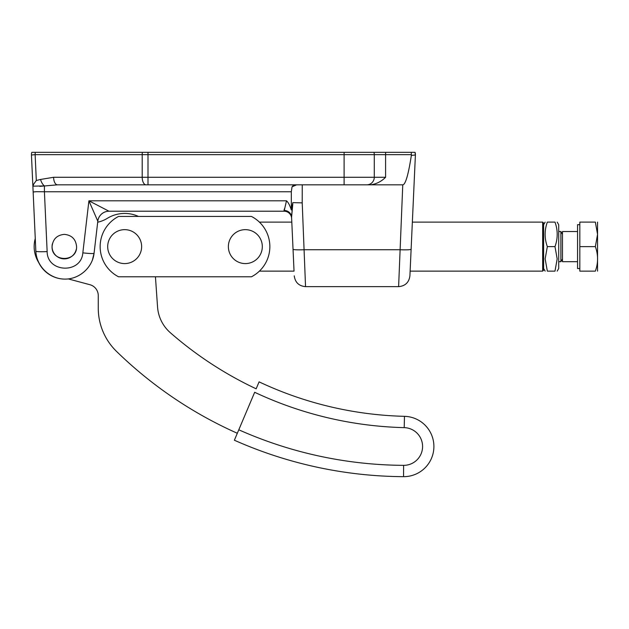 <?xml version="1.0" encoding="UTF-8"?>
<svg xmlns="http://www.w3.org/2000/svg" width="629" height="629" viewBox="0 0 629 629"><rect width="100%" height="100%" fill="white"/><g stroke="black" fill="none" stroke-linecap="round" stroke-linejoin="round"><path stroke-width="0.94" d="M542.678 271.13L410.124 271.13L409.911 275.848L415.399 154.993L412.357 222.108L542.678 222.108L542.678 271.13L543.621 270.187L543.621 223.051L542.678 222.108M415.399 154.993A7.54 7.54 0 0 0 415.046 152.336L411.272 152.336L411.35 155.387L415.399 154.993A7.54 7.54 0 0 0 415.046 152.336L31.812 152.336A7.54 7.54 0 0 0 31.458 155.001L35.13 154.655A7.54 3.86 -90 0 1 35.318 152.336M259.392 222.108L291.801 222.108L291.581 217.139L292.799 203.843M292.799 204.008L291.636 215.59M31.458 155.001L35.845 251.207C36.435 265.973 49.235 278.647 64.009 279.087C78.774 279.693 92.439 267.954 94.067 253.267A11.314 0.896 -173.3 0 1 90.741 253.511A11.314 0.896 -173.3 0 1 82.831 252.858C81.298 274.04 47.183 272.837 47.144 251.592L44.415 191.766L291.313 191.766L291.313 209.952C289.906 205.463 288.31 202.42 286.51 200.808L88.909 200.808L97.794 221.164L97.699 222.202A30.168 30.168 0 0 0 107.245 218.373A33.188 33.188 0 0 1 138.49 216.447M92.321 260.335L94.067 253.267L97.809 221.219A11.314 11.314 0 0 1 109.045 211.218L109.045 211.218M33.14 192.002L36.435 191.696L33.329 191.916M35.845 251.207A11.314 0.904 -2.6 0 0 39.171 251.694A11.314 0.904 -2.6 0 0 47.144 251.592M32.881 186.176L33.769 184.006L32.881 186.176L44.415 185.909L44.415 191.766L36.435 191.696M39.737 186.373L57.491 184.824L366.731 184.824A7.54 7.54 0 0 0 374.279 177.284L53.63 177.284A7.54 3.86 90 0 0 54.762 182.614A7.54 3.86 90 0 0 57.491 184.824L146.07 184.824A7.54 3.86 -90 0 1 143.341 182.614A7.54 3.86 -90 0 1 142.209 177.284L142.209 154.655A7.54 3.86 -90 0 1 142.398 152.336M296.597 184.824L292.045 186.821L291.313 191.766M294.246 275.84C295.15 282.437 298.917 286.038 305.545 286.643L302.211 202.884L292.807 202.632L291.313 209.952M291.636 218.42A7.54 7.54 0 0 0 289.316 213.31A7.54 7.54 0 0 1 291.636 218.42L294.034 271.13L259.392 271.13M286.478 200.816L284.104 211.218A7.54 7.54 0 0 1 289.316 213.31A7.54 7.54 0 0 0 284.104 211.218L108.99 211.218L88.909 200.808L82.831 252.858M292.532 186.058L295.937 184.832M33.769 184.006L36.309 180.515L35.13 154.655L148.004 154.655L148.004 152.336M52.065 246.615C52.812 239.185 56.893 235.104 64.323 234.365C71.753 235.104 75.842 239.185 76.581 246.615C77.17 262.364 51.476 262.364 52.065 246.615M237.322 433.271A414.826 414.826 0 0 1 116.491 351.367A60.337 60.337 0 0 1 98.266 308.163L98.266 295.63A11.314 11.314 0 0 0 89.876 284.701L68.309 278.922A29.225 29.225 0 0 1 38.699 262.537A30.168 30.168 0 0 1 35.263 238.517L33.675 203.678M33.148 192.026L32.881 186.239M146.07 184.824L148.004 184.824L148.004 154.655L374.279 154.655A7.54 7.54 0 0 0 373.909 152.336A7.54 7.54 0 0 1 374.279 154.655A7.54 7.54 0 0 0 373.909 152.336A7.54 7.54 0 0 1 374.279 154.655L374.279 177.284A7.54 7.54 0 0 1 372.069 182.614A7.54 7.54 0 0 0 374.279 177.284L374.279 154.655L374.279 177.284A7.54 7.54 0 0 1 366.731 184.824L402.764 184.824L398.613 286.643C405.241 286.038 409.007 282.437 409.911 275.848M374.279 154.655L385.593 154.655L385.593 177.284C381.308 181.553 376.284 184.069 370.505 184.824L363.546 184.824M44.415 185.909A7.54 3.688 -109.8 0 1 40.555 179.454L36.309 180.507M291.581 217.139A7.54 7.029 -2.6 0 0 284.041 210.456L284.143 209.748M284.261 209.371L284.725 208.223M411.122 249.226A11.314 1.006 -177.4 0 1 407.796 249.792A11.314 1.006 -177.4 0 1 399.816 249.729L304.334 249.729A11.314 1.006 177.4 0 1 296.361 249.792A11.314 1.006 177.4 0 1 293.035 249.226M108.99 211.218A11.314 11.283 -90 0 0 97.794 221.164M411.35 155.387A126.83 11.314 92.6 0 1 402.764 184.824M155.442 276.791L157.549 306.968A37.709 37.709 0 0 0 170.357 332.733A369.577 369.577 0 0 0 256.152 388.808L259.093 381.858L256.152 388.808M403.551 476.664A30.168 30.168 0 0 0 433.9 446.496A30.168 30.168 0 0 1 403.551 476.664L403.621 465.35A411.059 411.059 0 0 1 238.792 429.796L234.373 440.221A422.374 422.374 0 0 0 403.551 476.664M238.792 429.796L254.674 392.284A373.343 373.343 0 0 0 404.203 427.641A18.854 18.854 0 0 1 422.586 446.496A18.854 18.854 0 0 1 403.621 465.35M433.9 446.496A30.168 30.168 0 0 0 404.478 416.335A362.037 362.037 0 0 1 259.093 381.858M52.388 243.824A12.258 12.258 0 0 0 61.532 258.55A12.258 12.258 0 0 0 76.258 249.414M244.374 263.559A16.967 16.967 0 0 0 262.285 247.582A16.967 16.967 0 0 0 246.309 229.679A16.967 16.967 0 0 0 228.398 245.656A16.967 16.967 0 0 0 244.374 263.559M125.037 263.582A16.967 16.967 0 0 0 141.627 246.246A16.967 16.967 0 0 0 124.29 229.656A16.967 16.967 0 0 0 107.701 246.993A16.967 16.967 0 0 0 125.037 263.582M118.543 216.447A33.942 33.942 0 0 0 118.543 276.791L251.458 276.791A33.942 33.942 0 0 0 251.458 216.447L118.543 216.447M562.475 258.951L560.887 261.703L560.887 231.535L558.709 231.535M579.828 268.552L577.564 268.552L577.564 224.687L579.828 224.687M577.564 231.535L562.475 231.535L562.475 261.703L577.564 261.703M579.828 246.639L579.828 271.138L595.356 271.138C598.305 262.969 598.305 254.808 595.356 246.639L579.828 246.639L579.828 222.1L595.356 222.1C598.305 222.1 598.305 222.1 595.356 222.1C598.305 222.1 598.305 222.1 595.356 222.1L597.55 234.365L597.542 222.1M595.356 271.138C598.305 271.138 598.305 271.138 595.356 271.138C598.305 271.138 598.305 271.138 595.356 271.138M595.356 246.639L597.55 234.365L597.542 271.138M547.34 271.138C544.392 271.138 544.392 271.138 547.34 271.138C544.392 271.138 544.392 271.138 547.34 271.138L545.146 258.881L547.34 246.615C544.392 238.446 544.392 230.269 547.34 222.1C544.392 222.1 544.392 222.1 547.34 222.1C544.392 222.1 544.392 222.1 547.34 222.1L554.99 222.1C557.939 230.269 557.939 238.446 554.99 246.615L557.176 258.881L554.99 271.138C557.939 271.138 557.939 271.138 554.99 271.138C557.939 271.138 557.939 271.138 554.99 271.138L547.34 271.138M557.176 271.138L558.709 268.489L558.709 224.75L557.176 222.1M554.99 246.615L547.34 246.615M554.99 222.1C557.939 222.1 557.939 222.1 554.99 222.1C557.939 222.1 557.939 222.1 554.99 222.1M344.102 184.824L344.102 152.336M411.405 154.655L385.593 154.655L385.593 152.336M366.731 184.824A7.54 7.54 0 0 0 372.069 182.614M385.593 177.284L374.279 177.284M53.63 177.284L40.555 179.454M302.211 202.884L302.258 184.824M404.478 416.335L404.203 427.641M415.03 152.344L415.392 154.993M305.545 286.643L398.613 286.643M562.475 234.287L560.887 231.535M560.887 261.703L558.709 261.703M543.621 268.489L545.146 271.138M543.621 224.75L545.146 222.1"/></g></svg>
